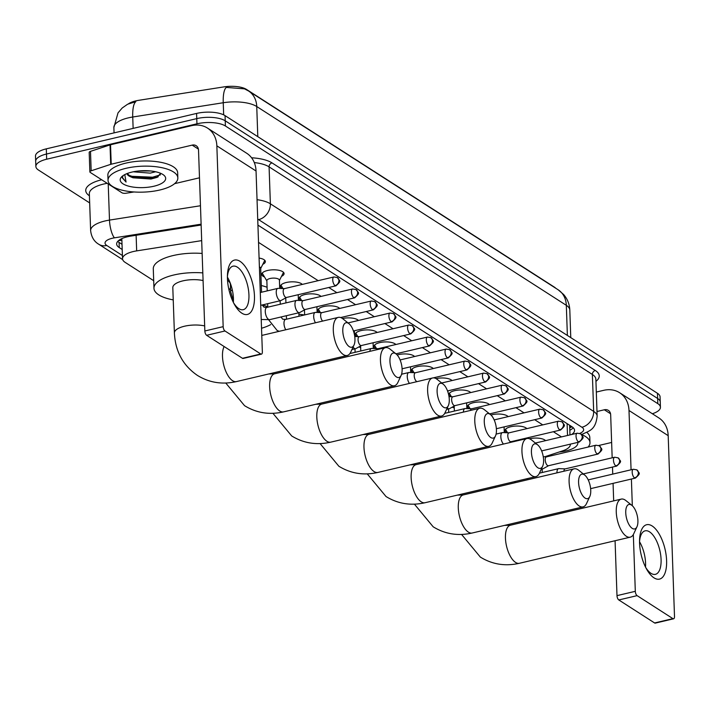 <?xml version="1.0" encoding="UTF-8"?>
<svg xmlns="http://www.w3.org/2000/svg" width="710" height="710" viewBox="0 0 710 710"><rect width="100%" height="100%" fill="white"/><g stroke="black" fill="none" stroke-linecap="round" stroke-linejoin="round"><path stroke-width="1.06" d="M529.482 438.762A11.174 4.153 -2 0 1 529.518 438.753A11.174 4.153 -2 0 1 545.573 440.653M506.816 432.736A11.174 4.153 -2 0 1 505.041 430.597A11.174 4.153 -2 0 1 510.801 426.737A11.174 4.153 -2 0 1 526.856 428.636M490.983 415.013A11.174 4.153 -2 0 1 492.092 414.72A11.174 4.153 -2 0 1 508.138 416.619M469.381 408.703A11.174 4.153 -2 0 1 467.606 406.564A11.174 4.153 -2 0 1 473.375 402.703A11.174 4.153 -2 0 1 489.43 404.593M450.673 396.677A11.174 4.153 -2 0 1 448.897 394.538A11.174 4.153 -2 0 1 454.657 390.677A11.174 4.153 -2 0 1 470.712 392.577M436.082 378.634A11.174 4.153 -2 0 1 451.995 380.56M413.238 372.643A11.174 4.153 -2 0 1 411.463 370.505A11.174 4.153 -2 0 1 417.223 366.644A11.174 4.153 -2 0 1 433.277 368.543M397.183 354.991A11.174 4.153 -2 0 1 398.514 354.627A11.174 4.153 -2 0 1 414.569 356.526M375.803 348.61A11.174 4.153 -2 0 1 374.028 346.471A11.174 4.153 -2 0 1 379.797 342.611A11.174 4.153 -2 0 1 395.852 344.51M357.094 336.593A11.174 4.153 -2 0 1 355.32 334.454A11.174 4.153 -2 0 1 361.079 330.594A11.174 4.153 -2 0 1 377.134 332.493M342.504 318.541A11.174 4.153 -2 0 1 358.417 320.467M319.66 312.551A11.174 4.153 -2 0 1 317.885 310.412A11.174 4.153 -2 0 1 323.645 306.551A11.174 4.153 -2 0 1 339.7 308.451M300.942 300.534A11.174 4.153 -2 0 1 299.167 298.395A11.174 4.153 -2 0 1 304.936 294.535A11.174 4.153 -2 0 1 320.991 296.434M282.225 288.517A11.174 4.153 -2 0 1 280.459 286.378A11.174 4.153 -2 0 1 286.219 282.518A11.174 4.153 -2 0 1 302.274 284.417M264.51 276.962A11.174 4.153 -2 0 1 261.741 274.362A11.174 4.153 -2 0 1 267.501 270.501A11.174 4.153 -2 0 1 284.08 273.581A11.174 4.153 -2 0 1 281.497 276.367M259.079 258.076A11.174 4.153 -2 0 1 265.363 261.564A11.174 4.153 -2 0 1 262.78 264.351M201.684 240.628L136.666 250.887A20.954 7.783 178 0 0 133.329 251.535A20.954 7.783 178 0 0 122.528 258.777A20.954 7.783 178 0 0 125.137 262.363L153.697 280.698M555.744 288.242A18.859 7.002 178 0 0 554.359 287.115L246.53 89.442A18.859 7.002 178 0 0 223.916 86.886L138.769 100.314A18.859 7.002 178 0 0 135.77 100.9A18.859 7.002 178 0 0 128.519 103.775M122.528 258.777L121.845 239.332A20.954 7.783 -2 0 1 121.916 238.578M561.468 436.907L553.374 431.715M542.751 424.891L534.657 419.69M524.033 412.874L515.948 407.673M505.316 400.848L497.231 395.656M486.607 388.832L478.513 383.64M467.89 376.815L459.796 371.623M449.173 364.798L441.087 359.606M430.455 352.781L422.37 347.589M411.738 340.764L403.653 335.564M393.029 328.739L384.935 323.547M374.312 316.722L366.218 311.53M355.595 304.705L347.51 299.514M336.877 292.689L328.792 287.497M318.16 280.672L258.529 242.376M544.694 456.787L562.542 450.894A20.954 7.783 178 0 0 570.316 444.504A20.954 7.783 178 0 0 570.281 444.158M257.792 136.648L256.745 106.527A24.442 20.004 -57.3 0 0 248.571 90.995L558.149 289.786A24.442 20.004 122.7 0 1 566.323 305.318L256.745 106.527A27.938 10.375 178 0 0 223.242 102.737L132.734 117.008A24.442 7.091 -99 0 1 135.841 101.663L127.605 104.237L122.218 107.991L118.02 112.863L113.875 127.534L114.062 132.885M89.664 202.918L38.473 170.045A20.954 7.783 -2 0 1 35.864 166.459A20.954 7.783 -2 0 1 46.665 159.218L196.945 123.806A20.954 7.783 -2 0 1 225.407 125.99L657.824 403.662L657.637 398.479A20.954 7.783 -2 0 1 660.256 402.064A20.954 7.783 -2 0 0 657.637 398.479L225.221 120.806L657.637 398.479L657.46 393.296A20.954 7.783 -2 0 1 660.069 396.881L660.433 407.256A20.954 7.783 -2 0 1 652.348 413.744M196.945 123.806L196.768 118.614A20.954 7.783 -2 0 1 225.221 120.806A20.954 7.783 -2 0 0 196.768 118.614L46.487 154.035L196.768 118.614L196.581 113.431A20.954 7.783 -2 0 1 225.043 115.623L657.46 393.296M35.864 166.459L35.678 161.276A20.954 7.783 -2 0 1 46.487 154.035A20.954 7.783 -2 0 0 35.678 161.276L35.5 156.093A20.954 7.783 -2 0 1 46.31 148.851L196.581 113.431M248.571 90.995L244.489 88.848L226.321 87.41A24.442 7.091 -99 0 0 223.242 102.737L223.668 114.86M201.143 225.017L130.782 236.111A20.954 7.783 178 0 0 127.445 236.767A20.954 7.783 178 0 0 116.635 244A20.954 7.783 178 0 0 119.253 247.595L122.2 249.485M122.022 244.302L119.067 242.412A20.954 7.783 -2 0 1 117.745 241.373M657.824 403.662A20.954 7.783 -2 0 1 660.433 407.256M571.585 434.52A20.954 7.783 178 0 0 574.559 430.331A20.954 7.783 178 0 0 571.941 426.745L257.925 225.105M573.263 427.784A20.954 7.783 -2 0 1 569.819 430.233M159.83 190.005A34.923 12.966 -2 0 1 108.035 180.375A34.923 12.966 -2 0 1 126.043 168.305A34.923 12.966 -2 0 1 177.837 177.935A34.923 12.966 -2 0 1 159.83 190.005M108.035 180.375L107.858 175.192A34.923 12.966 -2 0 1 125.865 163.123A34.923 12.966 -2 0 1 177.66 172.752L177.837 177.935M131.927 172.086A22.773 8.458 -2 0 1 163.673 175.05A22.773 8.458 -2 0 1 153.946 186.224A22.773 8.458 -2 0 1 127.729 185.905A22.773 8.458 -2 0 1 121.96 176.506A22.773 8.458 -2 0 1 131.927 172.086M127.196 173.515L131.101 176.994L132.992 177.793L150.955 179.044L157.141 177.358L160.637 173.302M138.583 170.986L150.768 170.977M133.258 171.793L150.192 173.133L155.623 171.749M131.101 176.994A15.789 5.857 -2 0 1 126.984 173.604M123.141 175.574L122.289 177.846L126.052 182.044L124.782 174.598M131.536 177.207L152.641 178.228L158.17 176.852M128.332 175.095L131.98 176.311L152.606 177.198L160.46 174.82M122.306 177.473L126.052 182.044M241.853 313.19A27.938 12.256 -103.3 0 1 234.273 304.155A27.938 12.256 -103.3 0 1 227.44 275.134A27.938 12.256 -103.3 0 1 240.042 261.342A27.938 12.256 -103.3 0 1 254.455 295.937A27.938 12.256 -103.3 0 1 241.853 313.19M233.501 302.682A22.347 9.807 76.7 0 0 238.844 308.664A22.347 9.807 76.7 0 0 243.255 309.684A22.347 9.807 76.7 0 0 248.536 290.328A22.347 9.807 76.7 0 0 237.397 267.191A22.347 9.807 76.7 0 0 232.995 266.179A22.347 9.807 76.7 0 0 227.404 276.793M134.039 191.966L126.087 193.226A3.488 1.296 178 0 1 121.898 192.747L90.312 172.468A3.488 1.296 178 0 1 89.868 171.864L89.194 152.428A3.488 1.296 -2 0 1 90.489 151.363L110.023 144.902A3.488 1.296 -2 0 1 110.529 144.76L191.514 125.679A27.938 22.862 122.7 0 1 207.515 128.093A27.938 22.862 122.7 0 1 216.852 145.843L223.171 326.662A3.488 1.535 76.7 0 0 224.972 330.984L206.645 335.306A3.488 1.535 -103.3 0 1 204.844 330.975L198.525 150.156A6.985 5.716 -57.3 0 0 196.191 145.719A6.985 5.716 -57.3 0 0 192.188 145.115L111.213 164.205A3.488 1.296 178 0 0 110.707 164.347L91.173 170.799A3.488 1.296 178 0 0 89.868 171.864M207.515 128.093L246.698 153.254A27.938 22.862 122.7 0 1 256.044 171.004L262.354 351.823A3.488 1.535 76.7 0 1 261.466 354.139A3.488 1.535 76.7 0 1 260.774 353.979L224.972 330.984M261.466 354.139L243.139 358.452A3.488 1.535 -103.3 0 1 242.456 358.302L206.645 335.306M227.404 277.104A22.347 9.807 -103.3 0 1 233.368 302.407M199.492 177.802L174.598 183.668M547.224 456.69A34.923 12.966 -2 0 1 545.369 456.566M577.754 442.392A22.773 8.458 -2 0 1 566.092 450.885A22.773 8.458 -2 0 1 559.143 452.013M581.614 434.582A34.923 12.966 -2 0 1 589.983 442.596A34.923 12.966 -2 0 1 588.066 447.069M586.771 432.372A34.923 12.966 -2 0 1 589.797 437.404L589.983 442.596M349.276 346.658A12.576 5.52 76.7 0 0 354.006 345.06A12.576 5.52 76.7 0 0 354.237 333.727A12.576 5.52 76.7 0 0 348.974 323.698A12.576 5.52 76.7 0 0 348.459 323.325A12.576 5.52 76.7 0 0 342.788 331.091A12.576 5.52 76.7 0 0 349.276 346.658M354.006 345.06L350.758 352.089A19.56 8.582 -103.3 0 1 347.243 355.47A19.56 8.582 -103.3 0 1 343.392 354.583A19.56 8.582 -103.3 0 1 333.647 334.33A19.56 8.582 -103.3 0 1 338.271 317.397A19.56 8.582 -103.3 0 1 342.131 318.284A19.56 8.582 -103.3 0 1 342.921 318.861L348.974 323.698M203.078 280.539A19.56 7.26 178 0 0 182.896 280.867A19.56 7.26 178 0 0 172.805 287.621L174.394 332.99C175.299 351.326 182.967 365.464 197.38 375.386C209.29 382.726 222.31 384.793 236.43 381.589L347.243 355.47M173.24 299.895A38.411 14.262 -2 0 1 153.963 288.278A38.411 14.262 -2 0 1 173.773 275.01A38.411 14.262 -2 0 1 202.811 272.889M153.963 288.278L153.28 268.833A38.411 14.262 -2 0 1 173.089 255.564A38.411 14.262 -2 0 1 202.137 253.443M227.511 280.148A38.411 14.262 -2 0 1 230.368 283.805M230.493 287.417A38.411 14.262 -2 0 1 229.011 290.07M396.437 376.948A12.576 5.52 76.7 0 0 401.168 375.341A12.576 5.52 76.7 0 0 401.398 364.017A12.576 5.52 76.7 0 0 396.136 353.979A12.576 5.52 76.7 0 0 395.621 353.615A12.576 5.52 76.7 0 0 389.95 361.372A12.576 5.52 76.7 0 0 396.437 376.948M401.168 375.341L397.911 382.37A19.56 8.582 -103.3 0 1 394.405 385.752A19.56 8.582 -103.3 0 1 390.553 384.864A19.56 8.582 -103.3 0 1 380.808 364.62A19.56 8.582 -103.3 0 1 385.432 347.687A19.56 8.582 -103.3 0 1 389.284 348.575A19.56 8.582 -103.3 0 1 390.083 349.142L396.136 353.979M262.247 305.034A38.411 14.262 -2 0 1 267.759 306.702M270.714 324.603A38.411 14.262 -2 0 1 261.529 328.251M261.307 285.526A38.411 14.262 -2 0 1 267.084 287.266M443.599 407.229A12.576 5.52 76.7 0 0 448.329 405.623A12.576 5.52 76.7 0 0 448.56 394.298A12.576 5.52 76.7 0 0 443.297 384.27A12.576 5.52 76.7 0 0 442.783 383.897A12.576 5.52 76.7 0 0 437.111 391.654A12.576 5.52 76.7 0 0 443.599 407.229M448.329 405.623L445.072 412.652A19.56 8.582 -103.3 0 1 441.567 416.033A19.56 8.582 -103.3 0 1 437.715 415.146A19.56 8.582 -103.3 0 1 427.97 394.902A19.56 8.582 -103.3 0 1 432.594 377.968A19.56 8.582 -103.3 0 1 436.446 378.856A19.56 8.582 -103.3 0 1 437.245 379.433L443.297 384.27M298.901 314.228A38.411 14.262 -2 0 1 304.395 314.983M490.761 437.511A12.576 5.52 76.7 0 0 495.491 435.904A12.576 5.52 76.7 0 0 495.722 424.58A12.576 5.52 76.7 0 0 490.459 414.551A12.576 5.52 76.7 0 0 489.944 414.178A12.576 5.52 76.7 0 0 484.273 421.944A12.576 5.52 76.7 0 0 490.761 437.511M495.491 435.904L492.234 442.933A19.56 8.582 -103.3 0 1 488.728 446.324A19.56 8.582 -103.3 0 1 484.877 445.436A19.56 8.582 -103.3 0 1 475.132 425.183A19.56 8.582 -103.3 0 1 479.756 408.25A19.56 8.582 -103.3 0 1 483.608 409.137A19.56 8.582 -103.3 0 1 484.406 409.714L490.459 414.551M358.816 346.959A38.411 14.262 -2 0 1 360.671 347.563M537.914 467.792A12.576 5.52 76.7 0 0 542.653 466.195A12.576 5.52 76.7 0 0 542.884 454.861A12.576 5.52 76.7 0 0 537.612 444.833A12.576 5.52 76.7 0 0 537.106 444.46A12.576 5.52 76.7 0 0 531.426 452.226A12.576 5.52 76.7 0 0 537.914 467.792M542.653 466.195L539.396 473.224A19.56 8.582 -103.3 0 1 535.89 476.605A19.56 8.582 -103.3 0 1 532.038 475.718A19.56 8.582 -103.3 0 1 522.294 455.465A19.56 8.582 -103.3 0 1 526.918 438.531A19.56 8.582 -103.3 0 1 530.769 439.419A19.56 8.582 -103.3 0 1 531.568 439.996L537.612 444.833M585.076 498.083A12.576 5.52 76.7 0 0 589.806 496.476A12.576 5.52 76.7 0 0 590.037 485.152A12.576 5.52 76.7 0 0 584.774 475.114A12.576 5.52 76.7 0 0 584.268 474.75A12.576 5.52 76.7 0 0 578.588 482.507A12.576 5.52 76.7 0 0 585.076 498.083M589.806 496.476L586.558 503.505A19.56 8.582 -103.3 0 1 583.052 506.887A19.56 8.582 -103.3 0 1 579.2 505.999A19.56 8.582 -103.3 0 1 569.447 485.755A19.56 8.582 -103.3 0 1 574.079 468.822A19.56 8.582 -103.3 0 1 577.931 469.709A19.56 8.582 -103.3 0 1 578.721 470.277L584.774 475.114M452.084 407.22A38.411 14.262 -2 0 1 454.249 407.877M632.237 528.364A12.576 5.52 76.7 0 0 636.968 526.758A12.576 5.52 76.7 0 0 637.198 515.433A12.576 5.52 76.7 0 0 631.935 505.405A12.576 5.52 76.7 0 0 631.421 505.032A12.576 5.52 76.7 0 0 625.75 512.789A12.576 5.52 76.7 0 0 632.237 528.364M636.968 526.758L633.719 533.787A19.56 8.582 -103.3 0 1 630.205 537.168A19.56 8.582 -103.3 0 1 626.353 536.281A19.56 8.582 -103.3 0 1 616.608 516.037A19.56 8.582 -103.3 0 1 621.232 499.103A19.56 8.582 -103.3 0 1 625.093 499.991A19.56 8.582 -103.3 0 1 625.883 500.568L631.935 505.405M284.47 288.615L278.178 288.349A6.284 2.76 76.7 0 0 277.841 288.384A6.284 2.76 76.7 0 0 276.243 292.547A6.284 2.76 76.7 0 0 279.491 300.33A6.284 2.76 76.7 0 0 280.725 300.614A6.284 2.76 76.7 0 0 281.045 300.49L286.556 297.446M284.595 288.615A4.544 1.988 76.7 0 0 284.355 288.642A4.544 1.988 76.7 0 0 283.201 291.65A4.544 1.988 76.7 0 0 285.544 297.268A4.544 1.988 76.7 0 0 286.432 297.481A4.544 1.988 76.7 0 0 286.662 297.392M653.999 577.842A27.938 12.256 -103.3 0 1 646.419 568.808A27.938 12.256 -103.3 0 1 639.577 539.786A27.938 12.256 -103.3 0 1 652.188 525.995A27.938 12.256 -103.3 0 1 666.601 560.598A27.938 12.256 -103.3 0 1 653.999 577.842M645.647 567.343A22.347 9.807 76.7 0 0 650.99 573.325A22.347 9.807 76.7 0 0 655.401 574.337A22.347 9.807 76.7 0 0 660.682 554.989A22.347 9.807 76.7 0 0 649.543 531.843A22.347 9.807 76.7 0 0 645.141 530.832A22.347 9.807 76.7 0 0 639.55 541.446M596.311 392.062L603.66 390.331A27.938 22.862 122.7 0 1 619.661 392.745A27.938 22.862 122.7 0 1 628.998 410.495L631.066 469.789M619.661 392.745L658.844 417.915A27.938 22.862 122.7 0 1 668.19 435.665L674.5 616.484A3.488 1.535 76.7 0 1 673.612 618.792A3.488 1.535 76.7 0 1 672.92 618.641L637.118 595.646L618.792 599.959A3.488 1.535 -103.3 0 1 616.99 595.637L615.073 540.736M631.394 479.037L632.326 505.733M633.329 534.532L635.308 591.315A3.488 1.535 76.7 0 0 637.118 595.646M673.612 618.792L655.286 623.114A3.488 1.535 -103.3 0 1 654.593 622.954L618.792 599.959M639.55 541.757A22.347 9.807 -103.3 0 1 645.514 567.059M613.68 500.887L613.067 483.359M612.739 474.111L612.499 467.065M612.171 457.817L610.671 414.817A6.985 5.716 -57.3 0 0 608.337 410.38A6.985 5.716 -57.3 0 0 604.334 409.776L596.995 411.507M545.058 456.805L546.185 456.628M611.638 442.454L598.787 445.481M303.188 300.632L296.895 300.365A6.284 2.76 76.7 0 0 296.558 300.401A6.284 2.76 76.7 0 0 294.961 304.563A6.284 2.76 76.7 0 0 298.2 312.347A6.284 2.76 76.7 0 0 299.442 312.631A6.284 2.76 76.7 0 0 299.762 312.515L305.273 309.471M303.312 300.632A4.544 1.988 76.7 0 0 303.063 300.658A4.544 1.988 76.7 0 0 301.91 303.667A4.544 1.988 76.7 0 0 304.253 309.294A4.544 1.988 76.7 0 0 305.149 309.498A4.544 1.988 76.7 0 0 305.38 309.409M260.712 268.451L264.431 261.076A10.473 3.887 178 0 0 264.617 260.295A10.473 3.887 178 0 0 264.599 260.135L264.617 260.295M261.537 292.218L260.703 268.211A6.284 2.334 178 0 0 259.39 266.853M262.389 273.039L262.389 272.897A10.473 3.887 178 0 0 262.389 273.039A10.473 3.887 178 0 0 262.629 273.811L266.862 280.911M279.704 288.411L279.42 280.237A6.284 2.334 178 0 0 270.093 278.498A6.284 2.334 178 0 0 266.853 280.672L267.208 290.887M321.905 312.648L315.613 312.382A6.284 2.76 76.7 0 0 315.275 312.418A6.284 2.76 76.7 0 0 313.678 316.58A6.284 2.76 76.7 0 0 315.471 322.775M322.029 312.657A4.544 1.988 76.7 0 0 321.781 312.675A4.544 1.988 76.7 0 0 320.627 315.684A4.544 1.988 76.7 0 0 322.668 321.08M279.42 280.468L283.148 273.093A10.473 3.887 178 0 0 283.334 272.312A10.473 3.887 178 0 0 283.317 272.152L283.334 272.312M281.107 284.905A10.473 3.887 178 0 0 281.107 285.056A10.473 3.887 178 0 0 281.346 285.828L282.97 288.553M299.824 296.922A10.473 3.887 178 0 0 299.824 297.073A10.473 3.887 178 0 0 300.064 297.845L301.679 300.57M353.074 347.075A6.284 2.76 76.7 0 0 354.352 348.406A6.284 2.76 76.7 0 0 355.586 348.69A6.284 2.76 76.7 0 0 355.905 348.566L361.417 345.522M359.455 336.691A4.544 1.988 76.7 0 0 359.216 336.709A4.544 1.988 76.7 0 0 358.062 339.717A4.544 1.988 76.7 0 0 360.405 345.344A4.544 1.988 76.7 0 0 361.292 345.548A4.544 1.988 76.7 0 0 361.523 345.459M318.541 309.098L318.533 308.948A10.473 3.887 178 0 0 318.541 309.098A10.473 3.887 178 0 0 318.781 309.862L320.396 312.586M378.048 348.699L371.756 348.441A6.284 2.76 76.7 0 0 371.419 348.468A6.284 2.76 76.7 0 0 369.857 351.352M378.173 348.708A4.544 1.988 76.7 0 0 377.933 348.734A4.544 1.988 76.7 0 0 377.054 349.657M355.967 333.132L355.967 332.981A10.473 3.887 178 0 0 355.967 333.132A10.473 3.887 178 0 0 356.207 333.904L357.831 336.62M415.483 372.741L409.191 372.475A6.284 2.76 76.7 0 0 408.853 372.51A6.284 2.76 76.7 0 0 407.256 376.673A6.284 2.76 76.7 0 0 409.439 383.427M415.607 372.741A4.544 1.988 76.7 0 0 415.359 372.768A4.544 1.988 76.7 0 0 414.205 375.776A4.544 1.988 76.7 0 0 416.548 381.394A4.544 1.988 76.7 0 0 417.107 381.616M374.685 344.998A10.473 3.887 178 0 0 374.685 345.149A10.473 3.887 178 0 0 374.924 345.921L376.548 348.637M447.264 407.93A6.284 2.76 76.7 0 0 447.93 408.49A6.284 2.76 76.7 0 0 449.164 408.783A6.284 2.76 76.7 0 0 449.483 408.658L454.995 405.614M453.033 396.783A4.544 1.988 76.7 0 0 452.794 396.801A4.544 1.988 76.7 0 0 451.64 399.81A4.544 1.988 76.7 0 0 453.983 405.437A4.544 1.988 76.7 0 0 454.87 405.641A4.544 1.988 76.7 0 0 455.101 405.552M412.12 369.182L412.111 369.04A10.473 3.887 178 0 0 412.12 369.182A10.473 3.887 178 0 0 412.359 369.954L413.974 372.679M471.626 408.791L465.334 408.525A6.284 2.76 76.7 0 0 464.997 408.561A6.284 2.76 76.7 0 0 463.39 412.111M471.751 408.8A4.544 1.988 76.7 0 0 471.511 408.818A4.544 1.988 76.7 0 0 470.437 410.451M449.545 393.225L449.545 393.074A10.473 3.887 178 0 0 449.545 393.225A10.473 3.887 178 0 0 449.785 393.988L451.409 396.712M509.052 432.825L502.769 432.567A6.284 2.76 76.7 0 0 502.431 432.594A6.284 2.76 76.7 0 0 500.834 436.765A6.284 2.76 76.7 0 0 503.479 444.061M509.185 432.834A4.544 1.988 76.7 0 0 508.937 432.86A4.544 1.988 76.7 0 0 507.783 435.869A4.544 1.988 76.7 0 0 510.126 441.487A4.544 1.988 76.7 0 0 511.022 441.691A4.544 1.988 76.7 0 0 511.253 441.602M468.263 405.241L468.254 405.09A10.473 3.887 178 0 0 468.263 405.241A10.473 3.887 178 0 0 468.502 406.014L470.127 408.729M541.535 468.6A6.284 2.76 76.7 0 0 542.742 468.866A6.284 2.76 76.7 0 0 543.061 468.751L548.573 465.707M546.611 456.867A4.544 1.988 76.7 0 0 546.372 456.894A4.544 1.988 76.7 0 0 545.218 459.903A4.544 1.988 76.7 0 0 547.561 465.52A4.544 1.988 76.7 0 0 548.448 465.733A4.544 1.988 76.7 0 0 548.679 465.645M505.697 429.124A10.473 3.887 178 0 0 505.697 429.275A10.473 3.887 178 0 0 505.928 430.047L507.552 432.763M565.204 468.884L558.912 468.618A6.284 2.76 76.7 0 0 558.575 468.653A6.284 2.76 76.7 0 0 556.977 472.816A6.284 2.76 76.7 0 0 556.977 472.851M565.329 468.884A4.544 1.988 76.7 0 0 565.08 468.911A4.544 1.988 76.7 0 0 563.935 471.209M136.125 235.267L136.666 250.887M120.993 239.013A6.985 2.591 178 0 0 121.863 240.184A20.954 17.146 122.7 0 1 118.49 240.646M569.713 427.251L571.648 426.612A20.954 12.034 -108.3 0 1 569.704 426.958M567.104 423.639L567.512 435.478M133.134 128.386L132.734 117.008A27.938 10.375 178 0 0 128.288 117.878A27.938 10.375 178 0 0 113.875 127.534M558.149 289.786L563.634 294.517C567.476 298.981 569.526 304.182 569.81 310.101A27.938 10.375 178 0 0 566.323 305.318L567.379 335.448M46.31 148.851L46.665 159.218M225.043 115.623L225.407 125.99M119.067 242.412L119.253 247.595M201.107 224.174L114.47 237.832A13.969 5.192 178 0 0 112.251 238.267A13.969 5.192 178 0 0 106.784 245.491L122.413 255.52M106.784 245.491A13.969 11.431 -57.3 0 1 98.788 244.275C94.093 241.533 91.377 236.98 90.632 230.617A27.938 10.375 -2 0 1 105.036 220.97A27.938 10.375 -2 0 1 109.491 220.1L108.222 183.97M89.416 195.782A31.426 11.671 -2 0 1 101.672 179.763M107.21 183.322A27.938 10.375 178 0 0 103.749 184.023A27.938 10.375 178 0 0 89.345 193.679L90.632 230.617M251.58 157.78A31.426 11.671 -2 0 1 272.028 162.901L595.317 370.505A31.426 11.671 -2 0 1 595.938 381.35M257.047 199.696A27.938 10.375 -2 0 1 270.377 203.797L269.081 166.859A27.938 10.375 178 0 0 254.295 162.581M114.47 237.832A13.969 4.047 -99 0 1 109.491 220.1L200.468 205.749M579.857 433.375A13.969 5.192 178 0 0 581.907 427.242L258.609 219.638A13.969 11.431 -57.3 0 0 270.377 203.797L593.666 411.401L592.38 374.463L269.081 166.859A3.488 2.858 122.7 0 1 272.028 162.901M581.907 427.242A13.969 11.431 -57.3 0 0 593.666 411.401A27.938 10.375 -2 0 1 597.154 416.184L595.867 379.246A27.938 10.375 178 0 0 592.38 374.463A3.488 2.858 122.7 0 1 595.317 370.505M258.609 219.638A13.969 5.192 178 0 0 257.721 219.15M581.525 434.484L582.395 434.2A13.969 8.023 -108.3 0 1 581.446 434.405M572.145 426.879L569.731 427.677M256.044 171.004L216.852 145.843M242.456 358.302L260.774 353.979M198.401 149.109L192.188 145.115M110.529 144.76L111.213 164.205M204.844 330.975L223.171 326.662M110.707 164.347L110.023 144.902M90.489 151.363L91.173 170.799M204.666 325.908A19.56 7.26 178 0 0 184.476 326.227A19.56 7.26 178 0 0 174.394 332.99M224.129 346.533A19.56 8.582 76.7 0 0 223.712 364.993A19.56 8.582 76.7 0 0 232.578 380.702A19.56 8.582 76.7 0 0 236.43 381.589M268.7 373.984L274.619 373.797A19.56 8.582 76.7 0 0 269.995 390.74A19.56 8.582 76.7 0 0 279.74 410.983A19.56 8.582 76.7 0 0 283.592 411.871L394.405 385.752M315.861 404.265L321.781 404.088A19.56 8.582 76.7 0 0 317.157 421.021A19.56 8.582 76.7 0 0 326.902 441.265A19.56 8.582 76.7 0 0 330.753 442.152L441.567 416.033M363.023 434.547L368.943 434.369A19.56 8.582 76.7 0 0 364.319 451.303A19.56 8.582 76.7 0 0 374.063 471.547A19.56 8.582 76.7 0 0 377.915 472.434L488.728 446.324M410.185 464.837L416.104 464.651A19.56 8.582 76.7 0 0 411.48 481.584A19.56 8.582 76.7 0 0 421.225 501.837A19.56 8.582 76.7 0 0 425.077 502.724L535.89 476.605M457.338 495.118L463.266 494.932A19.56 8.582 76.7 0 0 458.633 511.874A19.56 8.582 76.7 0 0 468.378 532.118A19.56 8.582 76.7 0 0 472.23 533.006L583.052 506.887M504.499 525.4L510.419 525.222A19.56 8.582 76.7 0 0 505.795 542.156A19.56 8.582 76.7 0 0 515.54 562.4A19.56 8.582 76.7 0 0 519.392 563.287L630.205 537.168M335.084 285.597A4.544 3.719 122.7 0 0 338.91 280.45A4.544 3.719 -57.3 0 0 337.392 277.566L333.895 276.962A4.544 1.988 76.7 0 0 332.821 280.894A4.544 1.988 76.7 0 0 335.084 285.597A4.544 1.988 76.7 0 0 335.981 285.802L286.432 297.481M232.312 289.964A6.284 2.334 178 0 0 230.643 291.632L230.351 283.352M668.19 435.665L628.998 410.495M654.593 622.954L672.92 618.641M610.547 413.77L604.334 409.776M616.99 595.637L635.308 591.315M353.802 297.614A4.544 3.719 122.7 0 0 357.618 292.467A4.544 3.719 -57.3 0 0 356.101 289.582L352.613 288.979A4.544 1.988 76.7 0 0 351.539 292.911A4.544 1.988 76.7 0 0 353.802 297.614A4.544 1.988 76.7 0 0 354.689 297.818L305.149 309.498M262.23 304.98L264.005 307.181L266.871 307.394A6.284 2.76 76.7 0 0 265.38 312.835A6.284 2.76 76.7 0 0 268.513 319.349A6.284 2.76 76.7 0 0 268.708 319.456A6.284 2.76 76.7 0 0 269.756 319.633L299.442 312.631M372.51 309.631A4.544 3.719 122.7 0 0 376.336 304.483A4.544 3.719 -57.3 0 0 374.818 301.599L371.321 300.996A4.544 1.988 76.7 0 0 370.256 304.927A4.544 1.988 76.7 0 0 372.51 309.631A4.544 1.988 76.7 0 0 373.407 309.835L340.649 317.556M280.938 316.997L282.713 319.198L285.589 319.411A6.284 2.76 76.7 0 0 283.982 323.405A6.284 2.76 76.7 0 0 285.784 329.768M391.228 321.648A4.544 3.719 122.7 0 0 395.053 316.5A4.544 3.719 -57.3 0 0 393.535 313.616L390.038 313.021A4.544 1.988 76.7 0 0 388.965 316.953A4.544 1.988 76.7 0 0 391.228 321.648A4.544 1.988 76.7 0 0 392.124 321.852L353.438 330.975M409.945 333.664A4.544 3.719 122.7 0 0 413.77 328.517A4.544 3.719 -57.3 0 0 412.253 325.633L408.756 325.038A4.544 1.988 76.7 0 0 407.682 328.97A4.544 1.988 76.7 0 0 409.945 333.664A4.544 1.988 76.7 0 0 410.841 333.877L361.292 345.548M428.662 345.681A4.544 3.719 122.7 0 0 432.488 340.534A4.544 3.719 -57.3 0 0 430.97 337.649L427.473 337.055A4.544 1.988 76.7 0 0 426.399 340.986A4.544 1.988 76.7 0 0 428.662 345.681A4.544 1.988 76.7 0 0 429.559 345.894L395.931 353.82M340.409 357.086A6.284 2.76 76.7 0 0 340.17 358.355M447.38 357.707A4.544 3.719 122.7 0 0 451.196 352.55A4.544 3.719 -57.3 0 0 449.678 349.675L446.191 349.071A4.544 1.988 76.7 0 0 445.117 353.003A4.544 1.988 76.7 0 0 447.38 357.707A4.544 1.988 76.7 0 0 448.267 357.911L402.091 368.792M466.088 369.724A4.544 3.719 122.7 0 0 469.913 364.576A4.544 3.719 -57.3 0 0 468.396 361.692L464.899 361.088A4.544 1.988 76.7 0 0 463.825 365.02A4.544 1.988 76.7 0 0 466.088 369.724A4.544 1.988 76.7 0 0 466.985 369.928L433.286 377.871M379.069 389.364A6.284 2.76 76.7 0 0 379.743 390.42M484.806 381.74A4.544 3.719 122.7 0 0 488.631 376.593A4.544 3.719 -57.3 0 0 487.113 373.708L483.616 373.105A4.544 1.988 76.7 0 0 482.543 377.037A4.544 1.988 76.7 0 0 484.806 381.74A4.544 1.988 76.7 0 0 485.702 381.945L447.54 390.935M503.523 393.757A4.544 3.719 122.7 0 0 507.348 388.61A4.544 3.719 -57.3 0 0 505.831 385.725L502.334 385.122A4.544 1.988 76.7 0 0 501.26 389.053A4.544 1.988 76.7 0 0 503.523 393.757A4.544 1.988 76.7 0 0 504.419 393.961L454.87 405.641M522.24 405.774A4.544 3.719 122.7 0 0 526.066 400.626A4.544 3.719 -57.3 0 0 524.548 397.742L521.051 397.147A4.544 1.988 76.7 0 0 519.977 401.079A4.544 1.988 76.7 0 0 522.24 405.774A4.544 1.988 76.7 0 0 523.128 405.978L489.616 413.877M433.819 417.862A6.284 2.76 76.7 0 0 433.703 419.104M540.949 417.791A4.544 3.719 122.7 0 0 544.774 412.643A4.544 3.719 -57.3 0 0 543.256 409.759L539.769 409.164A4.544 1.988 76.7 0 0 538.695 413.096A4.544 1.988 76.7 0 0 540.949 417.791A4.544 1.988 76.7 0 0 541.845 418.004L496.37 428.716M559.666 429.807A4.544 3.719 122.7 0 0 563.491 424.66A4.544 3.719 -57.3 0 0 561.974 421.775L558.477 421.181A4.544 1.988 76.7 0 0 557.403 425.112A4.544 1.988 76.7 0 0 559.666 429.807A4.544 1.988 76.7 0 0 560.563 430.02L511.022 441.691M472.984 450.033A6.284 2.76 76.7 0 0 473.792 451.054M578.384 441.833A4.544 3.719 122.7 0 0 582.209 436.685A4.544 3.719 -57.3 0 0 580.691 433.801L577.194 433.198A4.544 1.988 76.7 0 0 576.121 437.129A4.544 1.988 76.7 0 0 578.384 441.833A4.544 1.988 76.7 0 0 579.28 442.037L541.632 450.912M597.101 453.85A4.544 3.719 122.7 0 0 600.926 448.702A4.544 3.719 -57.3 0 0 599.409 445.818L595.912 445.214A4.544 1.988 76.7 0 0 594.838 449.146A4.544 1.988 76.7 0 0 597.101 453.85A4.544 1.988 76.7 0 0 597.997 454.054L548.448 465.733M615.818 465.866A4.544 3.719 122.7 0 0 619.635 460.719A4.544 3.719 -57.3 0 0 618.117 457.835L614.629 457.231A4.544 1.988 76.7 0 0 613.555 461.163A4.544 1.988 76.7 0 0 615.818 465.866A4.544 1.988 76.7 0 0 616.706 466.071L583.309 473.943M527.317 478.629A6.284 2.76 76.7 0 0 527.29 479.845M634.527 477.883A4.544 3.719 122.7 0 0 638.352 472.736A4.544 3.719 -57.3 0 0 636.834 469.851L633.338 469.257A4.544 1.988 76.7 0 0 632.273 473.179A4.544 1.988 76.7 0 0 634.527 477.883A4.544 1.988 76.7 0 0 635.423 478.087L590.631 488.649M569.651 425.272L569.979 434.902M569.81 310.101L570.769 337.623M582.395 434.2C589.273 430.766 595.548 430.171 597.154 416.184M98.788 244.275L122.679 259.62M261.786 335.431L338.271 317.397M225.771 383.027L244.542 405.667C256.452 413.007 269.472 415.075 283.592 411.871M274.619 373.797L385.432 347.687M272.933 413.309L291.695 435.949C303.614 443.288 316.633 445.356 330.753 442.152M321.781 404.088L432.594 377.968M306.853 364.993L306.889 366.191M320.095 443.59L338.856 466.239C350.775 473.579 363.795 475.647 377.915 472.434M368.943 434.369L479.756 408.25M354.015 395.275L354.05 396.482M367.256 473.881L386.018 496.521C397.937 503.86 410.957 505.928 425.077 502.724M416.104 464.651L526.918 438.531M401.168 425.556L401.212 426.763M414.418 504.162L433.18 526.802C445.099 534.142 458.11 536.21 472.23 533.006M463.266 494.932L574.079 468.822M448.329 455.838L448.374 457.045M461.58 534.444L480.342 557.084C492.252 564.423 505.272 566.491 519.392 563.287M510.419 525.222L621.232 499.103M495.491 486.128L495.536 487.326M233.439 300.818L230.643 291.632M260.73 305.327L280.725 300.614M260.286 292.52L277.841 288.384M333.895 276.962L284.355 288.642M335.981 285.802C342.131 280.202 339.593 281.382 337.392 277.566M269.756 319.633L261.227 319.518M266.871 307.394L296.558 300.401M352.613 288.979L303.063 300.658M354.689 297.818C360.849 292.218 358.31 293.399 356.101 289.582M267.652 303.694L267.776 307.181M279.216 331.321L277.122 330.461L268.682 319.855M280.13 300.756L280.255 304.244M285.589 319.411L315.275 312.418M371.321 300.996L321.781 312.675M373.407 309.835C379.557 304.235 377.028 305.415 374.818 301.599M285.748 297.898L285.926 302.904M286.37 315.719L286.494 319.198M298.218 294.703L298.413 300.428M298.848 312.773L298.972 316.261M390.038 313.021L348.006 322.926M392.124 321.852C398.274 316.252 395.745 317.432 393.535 313.616M304.466 309.915L304.643 314.92M351.929 349.551L355.586 348.69M359.331 336.682L354.743 336.496M316.935 306.72L317.13 312.444M408.756 325.038L359.216 336.709M410.841 333.877C416.992 328.268 414.462 329.449 412.253 325.633M327.337 361.381L326.653 360.325M349.915 353.536L371.419 348.468M427.473 337.055L377.933 348.734M429.559 345.894C435.709 340.294 433.171 341.466 430.97 337.649M354.361 330.753L354.512 335.022M354.991 348.832L355.115 352.311M446.191 349.071L400.103 359.934M448.267 357.911C454.427 352.311 451.888 353.482 449.678 349.675M360.609 345.965L360.786 350.98M373.078 342.77L373.283 348.503M374.046 391.769L371.854 391.068M401.585 374.223L408.853 372.51M464.899 361.088L415.359 372.768M466.985 369.928C473.135 364.328 470.606 365.508 468.396 361.692M483.616 373.105L441.7 382.992M485.702 381.945C491.853 376.344 489.323 377.525 487.113 373.708M446.59 409.386L449.164 408.783M452.909 396.775L449.004 396.615M410.513 366.813L410.708 372.537M502.334 385.122L452.794 396.801M504.419 393.961C510.57 388.361 508.041 389.541 505.831 385.725M421.314 422.024L420.586 420.986M444.726 413.335L464.997 408.561M521.051 397.147L471.511 408.818M523.128 405.978C529.287 400.378 526.749 401.558 524.548 397.742M447.939 390.846L447.992 392.231M448.569 408.916L448.693 412.404M539.769 409.164L494.169 419.912M541.845 418.004C548.005 412.395 545.466 413.575 543.256 409.759M454.187 406.058L454.364 411.063M466.656 402.863L466.86 408.596M469.159 452.146L466.532 451.551M496.086 434.094L502.431 432.594M511.138 441.664L509.283 442.694M558.477 421.181L508.937 432.86M560.563 430.02C566.713 424.42 564.184 425.592 561.974 421.775M577.194 433.198L535.384 443.049M579.28 442.037C585.43 436.437 582.901 437.617 580.691 433.801M541.242 469.221L542.742 468.866M546.487 456.867L543.256 456.725M504.091 426.896L504.286 432.63M595.912 445.214L546.372 456.894M597.997 454.054C604.148 448.454 601.61 449.634 599.409 445.818M515.336 482.667L514.546 481.637M522.8 438.913L522.826 439.499M539.422 473.162L558.575 468.653M614.629 457.231L565.08 468.911M616.706 466.071C622.865 460.471 620.327 461.651 618.117 457.835M542.147 469.008L542.271 472.496M633.338 469.257L588.217 479.889M635.423 478.087C641.574 472.487 639.044 473.668 636.834 469.851"/></g></svg>

